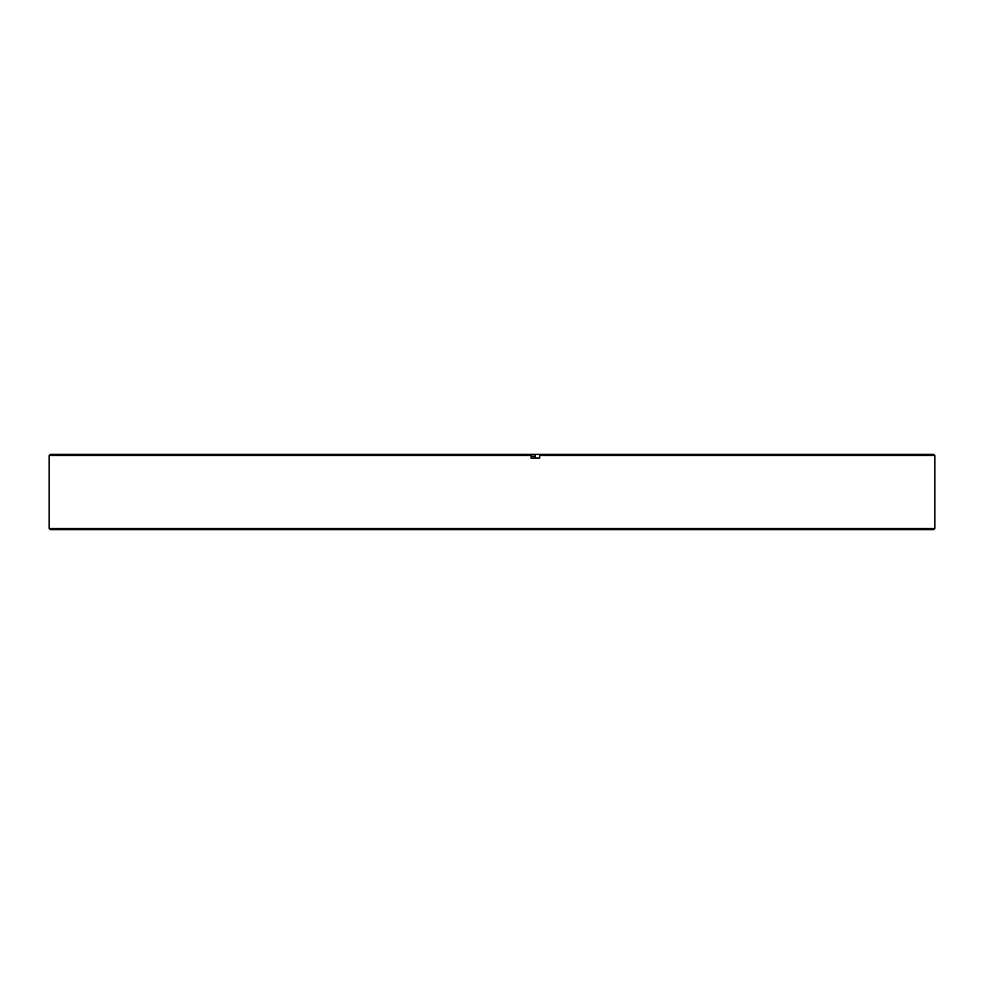 <?xml version="1.0" encoding="UTF-8"?>
<svg xmlns="http://www.w3.org/2000/svg" width="984" height="984" viewBox="0 0 984 984"><rect width="100%" height="100%" fill="white"/><g stroke="black" fill="none" stroke-linecap="round" stroke-linejoin="round"><path stroke-width="1.48" d="M933.644 529.626L50.356 529.626L49.2 528.469L934.8 528.469L933.644 529.626M535.062 456.256L531.077 456.256M49.2 455.531L50.356 454.374L535.062 454.374L535.062 458.138L531.077 458.138L531.077 455.531L49.2 455.531L49.2 528.469M539.724 455.531L539.601 454.374L933.644 454.374L934.8 455.531L539.724 455.531L539.724 458.138L531.077 458.138M530.966 454.374L531.077 455.531M539.601 454.374L535.062 454.374M934.8 455.531L934.8 528.469"/></g></svg>
